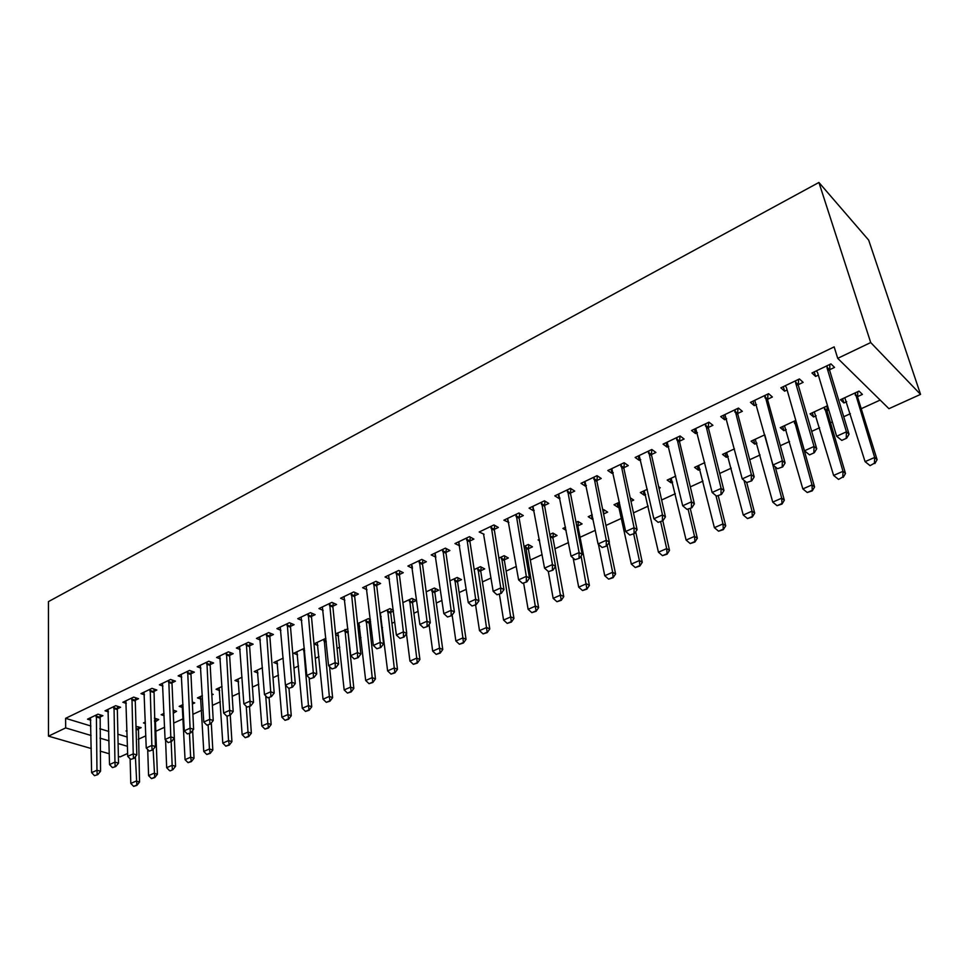 <?xml version="1.0" encoding="UTF-8"?>
<svg xmlns="http://www.w3.org/2000/svg" width="969" height="969" viewBox="0 0 969 969"><rect width="100%" height="100%" fill="white"/><g stroke="black" fill="none" stroke-linecap="round" stroke-linejoin="round"><path stroke-width="1.45" d="M138.228 739.311L145.834 735.834M155.815 731.268L164.597 727.259M173.717 723.08L183.165 718.768M192.879 714.323L201.588 710.338M212.368 705.408L220.326 701.774M232.221 696.336L239.391 693.053M252.424 687.094L258.771 684.187M272.992 677.694L278.503 675.175M293.934 668.113L298.561 665.994M315.276 658.363L318.995 656.655M337.006 648.418L339.78 647.159M359.148 638.292L360.94 637.481M370.255 633.217L371.866 632.478M381.713 627.985L382.489 627.621M391.876 623.333L394.783 622.001M413.884 613.268L418.148 611.318M436.316 603.021L441.973 600.429M459.149 592.568L466.259 589.322M482.417 581.933L491.041 577.984M506.133 571.092L516.332 566.429M530.297 560.046L542.119 554.631M554.934 548.781L568.452 542.592M580.056 537.286L595.329 530.309M605.94 525.452L621.638 518.27M633.472 512.867L648.213 506.121M661.597 500.004L675.32 493.73M690.328 486.874L702.997 481.072M719.676 473.453L731.244 468.16M749.667 459.742L760.084 454.97M780.324 445.716L789.541 441.513M811.671 431.387L819.617 427.753M830.397 422.823L832.359 421.927M843.733 416.731L850.358 413.702M861.223 408.724L880.167 400.064M127.642 753.47L120.083 756.898L118.375 756.401M90.929 726.023L65.613 718.332L834.164 346.878L837.713 358.348L888.936 408.688L920.55 394.383L868.672 240.118L818.914 182.463L48.45 601.616L48.486 736.149L65.674 727.913L91.074 735.483M147.7 749.485L148.584 775.624L153.986 773.262L157.402 774.243L155.464 721.76L158.722 719.519L154.386 718.126M145.423 723.552L143.473 722.935L145.374 722.05M117.794 706.377L117.322 708.811L120.58 707.273L115.686 705.698L105.04 710.798L108.419 711.864M192.359 703.991L194.745 702.888L192.262 702.04M182.644 707.54L179.168 706.377L183.032 704.584M153.502 691.6L156.845 690.013L151.976 688.365L140.965 693.622L144.466 694.797M219.66 690.546L216.063 689.274L222.034 686.5M191.414 671.093L190.941 673.758L194.369 672.159L189.524 670.415L178.126 675.865L181.76 677.149M257.96 672.983L254.217 671.578L262.454 667.762M229.701 655.335L233.202 653.663L228.405 651.834L216.596 657.479L220.375 658.896M297.592 654.814L293.704 653.276L304.351 648.334M270.315 633.254L269.842 636.197L273.44 634.513L268.692 632.587L256.446 638.438L260.37 640M347.895 628.82L335.528 633.871M348.234 631.97L348.137 631.049M338.641 636.027L335.613 634.743M311.933 613.28L311.449 616.393L315.131 614.661L310.443 612.638L297.749 618.694L301.843 620.426M393.329 610.179L389.962 608.629L379.969 613.268M393.438 611.076L390.652 612.372L391.088 609.15M381.18 616.575L380.32 616.187M355.078 592.556L354.606 595.85L358.385 594.07L353.746 591.938L340.591 598.224L344.855 600.162M429.085 624.448L432.683 651.132L439.599 648.104L442.76 649.521L434.887 592.749L434.887 591.938L438.691 590.169L434.366 588.038L426.142 591.853M399.87 571.02L399.385 574.532L403.274 572.703L398.707 570.45L385.044 576.979L389.514 579.147M475.573 604.91L479.485 630.625L486.668 627.476L489.769 628.966L480.806 571.553L480.794 570.729L484.694 568.912L480.454 566.671L474.12 569.602M446.382 548.648L445.897 552.391L449.895 550.513L445.401 548.139L431.205 554.922L435.88 557.175M523.672 583.302L528.117 609.307L535.578 606.037L538.619 607.624L528.468 549.544L528.444 548.708L532.466 546.843L528.299 544.481L524.023 546.468M494.711 525.368L494.251 529.377L498.357 527.439L493.948 524.944L479.183 531.993L484.064 534.246M573.139 558.035L578.687 587.153L586.451 583.75L589.406 585.421L577.996 526.676L577.96 525.828L582.09 523.914L578.021 521.419L575.986 522.376M566.138 530.37L562.904 528.432L565.533 527.221M544.99 501.13L544.53 505.43L548.757 503.444L544.457 500.803L529.086 508.144L533.422 510.748L534.185 510.384M630.989 501.324L633.69 500.077L630.213 497.763M619.215 506.763L617.992 507.332L614.007 504.74L619.482 502.196M596.88 480.539L601.228 478.468L597.037 475.682L581.037 483.325L585.264 486.075L586.354 485.554M672.619 482.09L671.045 482.816L667.181 480.079L675.744 476.106M651.834 449.507L651.41 454.558L655.892 452.45L651.822 449.495L635.143 457.465L639.261 460.36L640.715 459.669M728.228 456.399L726.29 457.295L722.547 454.4L734.454 448.877M708.642 422.339L708.278 427.486L712.905 425.306L708.969 422.181L691.563 430.502L695.548 433.567L697.401 432.695M786.198 429.606L783.86 430.696L780.263 427.644L795.803 420.437M767.618 399.264L772.39 396.987L768.611 393.68L750.442 402.365L754.27 405.611L756.547 404.533M870.065 465.653L874.45 463.194L870.065 465.653L865.075 461.644L874.656 457.453L877.102 459.669L857.735 397.52L857.613 396.624L862.41 394.395L859.019 391.113L840.45 399.725L843.89 402.959L846.676 401.675M829.609 369.746L834.539 367.396L830.93 363.896L811.949 372.98L815.607 376.42L818.345 375.112M99.807 728.712L108.831 731.45M117.843 734.187L127.193 737.034M798.274 384.669L803.131 382.355L799.425 378.952L780.857 387.83L784.611 391.173L787.107 389.986M828.774 409.948L826.957 410.771L827.187 405.878M816.116 415.786L813.56 416.973L810.036 413.836L827.514 405.732M737.966 408.324L737.627 413.509L742.327 411.304L738.463 408.094L720.694 416.585L724.594 419.747L726.653 418.765M756.91 443.148L754.778 444.129L751.108 441.161L764.795 434.815M679.548 441.186L684.102 439.018L680.093 435.989L663.062 444.129L667.108 447.109L668.755 446.321M700.139 469.371L698.395 470.183L694.579 467.373L704.778 462.637M623.866 467.7L628.275 465.592L624.145 462.722L607.805 470.522L611.984 473.344L613.256 472.739M658.956 488.4L660.264 487.795L658.557 486.608M645.645 494.553L644.252 495.195L640.327 492.531L647.316 489.297M570.886 488.63L570.438 493.1L574.726 491.089L570.475 488.364L554.801 495.862L559.089 498.526L560.009 498.09M603.59 513.982L607.636 512.116L603.626 509.549L602.766 509.948M593.04 518.863L592.241 519.227L588.207 516.707L592.229 514.83M519.142 517.543L523.308 515.569L518.948 512.989L503.892 520.183L508.882 522.436M548.309 571.456L553.154 598.333L560.76 595.002L563.764 596.625L552.996 538.219L552.96 537.383L557.03 535.494L552.924 533.059L549.738 534.537M539.648 540.835L538.098 539.939L539.382 539.345M470.316 537.129L469.844 540.993L473.889 539.091L469.444 536.656L454.97 543.573L459.742 545.826M499.386 594.203L503.565 620.063L510.881 616.865L513.958 618.404L504.413 560.651L504.389 559.828L508.35 557.987L504.146 555.685L498.829 558.144M422.896 559.949L422.423 563.57L426.36 561.717L421.83 559.404L407.901 566.053L412.479 568.318M457.622 581.424L461.486 579.644L457.198 577.451L449.895 580.843M376.784 585.312L380.623 583.495L376.02 581.291L362.612 587.711L366.972 589.746M406.471 633.726L409.935 661.1L416.718 658.133L419.904 659.501L412.564 603.057L412.564 602.246L416.319 600.501L411.958 598.43L402.838 602.657M333.3 603.009L332.827 606.219L336.558 604.462L331.895 602.379L318.971 608.556L323.149 610.385M370.388 619.554L368.353 618.646L357.537 623.661M370.618 621.626L369.128 622.316L369.564 619.191M359.717 626.386L357.743 625.526M290.93 623.358L290.458 626.386L294.091 624.678L289.368 622.704L276.916 628.651L280.913 630.298M317.929 645.499L313.968 643.876L325.887 638.341M250.075 642.968L249.59 645.839L253.139 644.179L248.367 642.302L236.351 648.043L240.191 649.521M277.594 663.971L273.791 662.505L283.214 658.133M210.624 661.888L210.152 664.613L213.616 662.99L208.795 661.209L197.191 666.757L200.898 668.101M238.64 681.837L234.97 680.504L242.056 677.222M172.058 682.77L175.45 681.159L170.592 679.463L159.388 684.817L162.949 686.04M211.787 695.015L213.204 694.361L211.714 693.84M200.995 699.121L197.458 697.898L202.364 695.621M135.733 697.789L135.26 700.272L138.567 698.722L133.674 697.111L122.845 702.283L126.285 703.397M173.294 713.245L176.588 711.27L173.16 710.144M164.136 715.691L161.169 714.722L164.04 713.402M99.674 717.23L102.908 715.691L97.99 714.165L87.513 719.168L90.844 720.185M137.998 729.1L141.159 727.646L135.963 726.411M127.048 731.304L126.067 731.001L127.024 730.565M99.977 738.124L109.025 740.825M118.073 743.514L127.448 746.312M48.486 736.149L91.268 748.54M100.207 751.132L109.291 753.773M65.613 718.332L65.674 727.913M837.713 358.348L870.707 342.554L818.914 182.463M920.55 394.383L870.707 342.554M814.251 371.866L815.607 376.42M842.606 398.731L843.89 402.959M783.315 386.655L784.611 391.173M812.325 412.77L813.56 416.973M753.058 401.118L754.27 405.611M782.686 426.517L783.86 430.696M723.443 415.265L724.594 419.747M753.664 439.974L754.778 444.129M694.446 429.122L695.548 433.567M725.236 453.153L726.29 457.295M666.066 442.688L667.108 447.109M697.389 466.077L698.395 470.183M638.28 455.963L639.261 460.36M670.1 478.722L671.045 482.816M611.064 468.972L611.984 473.344M643.355 491.126L644.252 495.195M584.392 481.714L585.264 486.075M617.144 503.286L617.992 507.332M558.265 494.202L559.089 498.526M591.441 515.205L592.241 519.227M532.659 506.448L533.422 510.748M507.55 518.439L508.277 522.715M496.988 594.772L501.312 593.343L496.988 594.772L493.173 591.344L483.616 534.452M458.882 542.252L459.439 545.971M435.263 554.026L435.723 557.26M412.104 565.69L412.455 568.331M841.782 440.386L846.676 438.182L841.782 440.386L836.635 436.256L817.618 372.665L816.395 370.848M827.078 365.749L827.114 368.135L846.434 431.835L849.05 434.209L846.676 438.182M829.864 364.417L829.73 370.642L849.05 434.209M841.334 439.999L836.635 436.256L846.434 431.835L846.24 437.794M874.45 463.194L874.656 457.453L855.227 392.881M855.167 394.274L857.613 396.624L857.807 391.682M844.811 397.714L865.075 461.644L869.653 465.29M874.862 463.557L877.102 459.669M809.527 454.885L814.311 452.729L809.527 454.885L804.464 450.791L786.416 387.552L785.241 385.735M795.682 380.744L795.706 383.118L814.033 446.467L816.722 448.768L814.311 452.729M798.553 379.376L798.383 385.553L816.722 448.768M809.079 454.497L804.464 450.791L814.033 446.467L813.863 452.341M777.526 468.681L782.673 466.937L777.526 468.681L772.996 464.999L754.766 400.306M764.977 395.425L782.358 460.772L785.108 463L782.673 466.937M767.933 394.008L767.714 400.149L785.108 463M772.996 464.999L782.358 460.772L782.213 466.573M838.536 479.401L842.8 477.002L838.536 479.401L833.619 475.428L842.982 471.322L824.522 407.113M842.8 477.002L842.982 471.322L845.501 473.49L826.957 410.783L824.449 408.494M814.323 411.849L833.619 475.428L838.112 479.049M843.224 477.354L845.501 473.49M784.478 425.682L802.841 488.921L812.01 484.9L794.459 421.055M811.84 490.508L807.262 492.506L812.276 490.859L812.01 484.9L814.578 486.995L796.954 424.652L794.386 422.423M802.841 488.921L807.262 492.506M812.276 490.859L814.578 486.995M746.687 482.538L751.738 480.842L746.687 482.538L742.23 478.892L724.945 414.55M734.938 409.778L751.387 474.749L754.197 476.918L751.738 480.842M734.841 411.207L737.627 413.509L754.197 476.918M742.23 478.892L751.387 474.749L751.266 480.479M716.515 496.104L721.469 494.432L716.515 496.104L712.142 492.47L695.754 428.504M705.541 423.828L721.106 488.424L723.964 490.532L721.469 494.432M705.432 425.246L708.278 427.486L723.964 490.532M712.142 492.47L721.106 488.424L720.997 494.093M755.263 439.236L772.729 502.112L781.692 498.187L764.989 435.541M781.547 503.723L777.065 505.685L781.995 504.062L781.692 498.187L784.321 500.222L775.212 466.792M772.729 502.112L777.065 505.685M781.995 504.062L784.321 500.222M726.653 452.499L743.247 515.036L752.029 511.184L744.01 480.345M751.896 516.659L747.511 518.572L752.344 516.986L752.029 511.184L754.706 513.17L746.748 482.598M743.247 515.036L747.511 518.572M752.344 516.986L754.706 513.17M686.985 509.367L691.866 507.744L686.985 509.367L682.697 505.77L667.181 442.155M676.762 437.576L691.466 501.809L694.385 503.856L691.866 507.744M679.947 436.05L679.608 442.058L694.385 503.856M682.697 505.77L691.466 501.809L691.381 507.405M698.625 465.495L714.383 527.681L722.971 523.914L715.97 495.656M722.874 529.316L718.574 531.194L723.334 529.643L722.971 523.914L725.72 525.84L718.271 495.874M714.383 527.681L718.574 531.194M723.334 529.643L725.72 525.84M658.108 522.352L662.893 520.753L658.108 522.352L653.881 518.778L639.213 455.515M648.588 451.033L662.469 514.902L665.437 516.889L662.893 520.753M648.479 452.438L651.41 454.558L665.437 516.889M653.881 518.778L662.469 514.902L662.396 520.426M671.166 478.238L686.113 540.072L694.531 536.378L688.16 509.403M694.446 541.719L690.231 543.561L694.918 542.034L694.531 536.378L697.329 538.255L690.255 508.459M686.113 540.072L690.231 543.561M694.918 542.034L697.329 538.255M629.826 535.058L634.538 533.495L629.826 535.058L625.683 531.509L611.814 468.608M621.008 464.224L634.077 527.717L637.093 529.655L634.538 533.495M624.302 462.831L623.915 468.548L637.093 529.655M625.683 531.509L634.077 527.717L634.029 533.168M602.149 547.509L606.776 545.971L602.149 547.509L598.067 543.972L584.985 481.436M593.985 477.136L606.291 540.266L609.356 542.143L606.776 545.971M597.328 475.864L596.916 481.387L609.356 542.143M598.067 543.972L606.291 540.266L606.267 545.656M575.041 559.694L579.583 558.18L575.041 559.694L571.032 556.182L558.701 493.996M567.507 489.781L579.087 552.548L582.187 554.377L579.583 558.18M567.374 491.15L570.438 493.1L582.187 554.377M571.032 556.182L579.087 552.548L579.062 557.878M548.49 571.625L552.96 570.147L548.49 571.625L544.542 568.149L532.938 506.315M541.574 502.184L552.439 564.588L555.576 566.356L552.96 570.147M541.429 503.541L544.53 505.43L555.576 566.356M544.542 568.149L552.439 564.588L552.439 569.845M522.473 583.314L526.87 581.86L522.473 583.314L518.597 579.862L507.683 518.379M516.15 514.333L526.324 576.373L529.51 578.093L526.87 581.86M519.602 513.376L519.166 518.379L529.51 578.093M518.597 579.862L526.324 576.373L526.349 581.57M491.235 526.24L500.743 587.917L503.965 589.6L501.312 593.343M491.077 527.572L494.251 529.377L503.965 589.6M493.173 591.344L500.743 587.917L500.779 593.064M472 606L476.263 604.595L472 606L468.257 602.597L458.652 541.804M466.792 537.916L475.682 599.242L478.928 600.865L476.263 604.595M466.634 539.248L469.844 540.993L478.928 600.865M468.257 602.597L475.682 599.242L475.718 604.329M447.521 616.999L451.711 615.63L447.521 616.999L443.826 613.619L434.851 553.178M442.833 549.362L451.106 610.337L454.388 611.923L451.711 615.63M442.663 550.683L445.897 552.391L454.388 611.923M443.826 613.619L451.106 610.337L451.154 615.363M423.514 627.791L427.632 626.446L423.514 627.791L419.868 624.436L411.498 564.346M419.335 560.603L427.014 621.214L430.321 622.752L427.632 626.446M419.153 561.911L422.423 563.57L430.321 622.752M419.868 624.436L427.014 621.214L427.075 626.192M399.967 638.377L404.025 637.057L399.967 638.377L396.382 635.046L388.593 575.283M396.273 571.613L403.383 631.885L406.726 633.375L404.025 637.057M396.091 572.921L399.385 574.532L406.726 633.375M396.382 635.046L403.383 631.885L403.467 636.803M376.868 648.758L380.865 647.462L376.868 648.758L373.344 645.451L366.112 586.027M373.646 582.43L380.211 642.35L383.579 643.804L380.865 647.462M377.268 581.897L376.771 586.124L383.579 643.804M373.344 645.451L380.211 642.35L380.308 647.219M354.206 658.944L358.155 657.66L354.206 658.944L350.742 655.65L344.043 596.577M351.444 593.04L357.476 652.609L360.868 654.027L358.155 657.66M351.262 594.324L354.606 595.85L360.868 654.027M350.742 655.65L357.476 652.609L357.585 657.43M331.979 668.937L335.855 667.677L331.979 668.937L328.564 665.667L322.386 606.921M329.654 603.457L335.177 662.675L338.593 664.056L335.855 667.677M329.46 604.729L332.827 606.219L338.593 664.056M328.564 665.667L335.177 662.675L335.286 667.447M310.165 678.736L313.98 677.501L310.165 678.736L306.798 675.49L301.129 617.083M308.263 613.68L313.29 672.559L316.73 673.903L313.98 677.501M308.069 614.94L311.449 616.393L316.73 673.903M306.798 675.49L313.29 672.559L313.411 677.283M288.75 688.365L292.517 687.142L288.75 688.365L285.431 685.144L280.247 627.064M287.248 623.709L291.802 682.261L295.266 683.569L292.517 687.142M287.054 624.969L290.458 626.386L295.266 683.569M285.431 685.144L291.802 682.261L291.935 686.936M267.723 697.813L271.441 696.614L267.723 697.813L264.464 694.603L259.74 636.863M266.62 633.569L270.714 691.781L274.191 693.053L271.441 696.614M266.414 634.816L269.842 636.197L274.191 693.053M264.464 694.603L270.714 691.781L270.86 696.408M247.083 707.091L250.741 705.916L247.083 707.091L243.861 703.906L239.597 646.493M246.356 643.259L250.002 701.132L253.503 702.368L250.741 705.916M246.15 644.494L249.59 645.839L253.503 702.368M243.861 703.906L250.002 701.132L250.159 705.711M226.819 716.2L230.416 715.049L226.819 716.2L223.633 713.039L219.818 655.94M226.455 652.767L229.665 710.313L233.178 711.525L230.416 715.049M230.174 652.512L229.653 656.11L233.178 711.525M223.633 713.039L229.665 710.313L229.835 714.843M206.906 725.151L210.455 724.013L206.906 725.151L203.769 722.014L200.365 665.231M206.894 662.118L209.692 719.337L213.228 720.512L210.455 724.013M206.688 663.341L210.152 664.613L213.228 720.512M203.769 722.014L209.692 719.337L209.873 723.819M187.344 733.945L190.845 732.818L187.344 733.945L184.255 730.82L181.264 674.363M187.683 671.299L190.081 728.191L193.618 729.33L190.845 732.818M187.465 672.51L190.941 673.758L193.618 729.33M184.255 730.82L190.081 728.191L190.263 732.637M168.134 742.581L171.586 741.479L168.134 742.581L165.081 739.48L162.489 683.339M168.788 680.323L170.798 736.9L174.359 738.015L171.586 741.479M172.543 680.141L172.01 683.52L175.559 766.309L172.155 765.304L171.162 741.66M165.081 739.48L170.798 736.9L170.992 741.297M644.252 490.714L658.436 552.197L666.684 548.587L660.64 521.77M666.611 553.868L662.481 555.661L667.084 554.171L666.684 548.587L669.518 550.404L662.82 520.789M658.436 552.197L662.481 555.661M667.084 554.171L669.518 550.404M617.883 502.947L631.316 564.091L639.395 560.542L633.678 533.883M639.334 565.763L635.301 567.531L639.819 566.053L639.395 560.542L642.277 562.311L635.7 531.751M631.316 564.091L635.301 567.531M639.819 566.053L642.277 562.311M603.493 513.522L603.857 509.694M598.43 544.287L604.741 575.731L612.65 572.267L607.175 545.365M612.614 577.427L608.653 579.147L613.098 577.706L612.65 572.267L615.581 573.987L609.126 542.483M604.741 575.731L608.653 579.147M613.098 577.706L615.581 573.987M576.482 524.932L577.96 525.828L578.372 521.637M586.427 588.849L582.539 590.545L586.923 589.128L581.085 556M578.687 587.153L582.539 590.545M586.923 589.128L589.406 585.421M549.98 535.845L550.138 534.355M549.992 535.639L552.96 537.383L553.384 533.338M560.76 600.041L556.945 601.713L561.257 600.32L555.516 566.441M553.154 598.333L556.945 601.713M561.257 600.32L563.764 596.625M535.591 611.027L531.86 612.65L536.099 611.294L525.586 545.741M525.44 547.013L528.444 548.708L528.868 544.808M528.117 609.307L531.86 612.65M536.099 611.294L538.619 607.624M510.905 621.795L507.247 623.394L511.414 622.05L501.506 556.909M501.361 558.168L504.389 559.828L504.825 556.049M503.565 620.063L507.247 623.394M511.414 622.05L513.958 618.404M486.704 632.357L483.107 633.92L487.213 632.6L477.874 567.858M477.729 569.118L480.794 570.729L481.218 567.083M479.485 630.625L483.107 633.92M487.213 632.6L489.769 628.966M452.135 615.036L455.866 640.969L462.903 637.893L454.691 578.614M462.952 642.713L459.427 644.252L463.473 642.956L462.903 637.893L466.041 639.346L457.634 582.248L458.058 577.899M455.866 640.969L459.427 644.252M463.473 642.956L466.041 639.346M439.66 652.876L436.195 654.39L440.18 653.118L431.932 589.164M431.774 590.412L434.887 591.938L435.323 588.51M432.683 651.132L436.195 654.39M440.18 653.118L442.76 649.521M416.791 662.857L413.4 664.334L417.324 663.087L409.584 599.532M409.427 600.756L412.564 602.246L413.012 598.927M409.935 661.1L413.4 664.334M417.324 663.087L419.904 659.501M380.345 613.086L387.612 670.887L394.262 667.968L387.648 609.707M394.347 672.643L391.016 674.097L394.88 672.874L394.262 667.968L397.472 669.313L390.652 612.372L387.479 610.93M387.612 670.887L391.016 674.097M394.88 672.874L397.472 669.313M358.942 623.019L365.688 680.492L372.217 677.622L366.112 619.7M372.314 682.261L369.044 683.678L372.859 682.479L372.217 677.622L375.463 678.93L369.128 622.316L365.931 620.911M365.688 680.492L369.044 683.678M372.859 682.479L375.463 678.93M337.902 632.769L344.165 689.928L350.584 687.106L344.952 629.511M350.681 691.696L347.471 693.089L351.226 691.902L350.584 687.106L353.842 688.378L347.98 632.091L344.77 630.71M344.165 689.928L347.471 693.089M351.226 691.902L353.842 688.378M317.238 642.35L323.028 699.182L329.327 696.42L324.155 639.14M329.448 700.962L326.287 702.331L329.993 701.168L329.327 696.42L332.609 697.656L329.557 666.611M323.028 699.182L326.287 702.331M329.993 701.168L332.609 697.656M296.938 651.774L302.267 708.278L308.457 705.565L303.733 648.612M308.578 710.059L305.477 711.416L309.135 710.265L308.457 705.565L311.752 706.776L309.123 677.731M302.267 708.278L305.477 711.416M309.135 710.265L311.752 706.776M276.989 661.028L281.87 717.217L287.95 714.553L285.54 685.24M288.084 719.01L285.043 720.33L288.641 719.204L287.95 714.553L291.269 715.728L288.992 688.45M281.87 717.217L285.043 720.33M288.641 719.204L291.269 715.728M257.379 670.112L261.836 725.999L267.807 723.383L265.736 695.863M267.953 727.792L264.961 729.088L268.51 727.973L267.807 723.383L271.138 724.533L269.091 697.668M261.836 725.999L264.961 729.088M268.51 727.973L271.138 724.533M238.095 679.051L242.141 734.635L248.016 732.055L246.247 706.268M248.161 736.416L245.23 737.7L248.718 736.61L248.016 732.055L251.359 733.17L249.517 706.462M242.141 734.635L245.23 737.7M248.718 736.61L251.359 733.17M219.139 687.845L222.785 743.114L228.563 740.582L227.061 716.285M228.72 744.907L225.825 746.166L229.278 745.088L228.563 740.582L231.93 741.673L230.259 715.11M222.785 743.114L225.825 746.166M229.278 745.088L231.93 741.673M200.51 696.481L203.769 751.447L209.437 748.964L208.129 725.054M209.607 753.24L206.76 754.488L210.164 753.422L209.437 748.964L212.817 750.018L211.303 722.947M203.769 751.447L206.76 754.488M210.164 753.422L212.817 750.018M149.25 751.072L152.654 749.982L149.25 751.072L146.234 747.983L144.03 692.157M150.219 689.201L151.854 745.452L155.428 746.53L152.654 749.982M153.974 689.044L155.428 746.53M146.234 747.983L151.854 745.452L152.06 749.8M182.184 704.984L185.055 759.648L190.639 757.201L189.488 733.436M190.808 761.44L188.022 762.664L191.377 761.61L190.639 757.201L194.03 758.23L192.661 730.541M185.055 759.648L188.022 762.664M191.377 761.61L194.03 758.23M130.682 759.405L134.049 758.339L130.682 759.405L127.726 756.353L125.873 700.829M131.966 697.922L133.237 753.858L136.823 754.912L134.049 758.339M131.748 699.109L135.26 700.272L136.823 754.912M127.726 756.353L133.237 753.858L133.443 758.17M173.269 712.748L173.778 710.35M170.156 770.864L172.906 769.665L170.156 770.864M165.566 739.965L166.668 767.702L172.155 765.304L172.337 769.495M166.668 767.702L169.587 770.694M172.906 769.665L175.559 766.309M112.44 767.605L115.759 766.552L112.44 767.605L109.521 764.565L108.031 709.356M114.027 706.498L114.948 762.119L118.533 763.148L115.759 766.552M113.797 707.685L117.322 708.811L118.533 763.148M109.521 764.565L114.948 762.119L115.154 766.382M154.483 720.682L155.524 721.009L155.961 718.635M154.168 777.429L151.467 778.604L154.737 777.586L153.126 749.388M148.584 775.624L151.467 778.604M154.737 777.586L157.402 774.243M94.502 775.672L97.772 774.631L94.502 775.672L91.619 772.644L90.48 717.75M96.379 714.928L96.961 770.234L100.558 771.239L97.772 774.631M100.146 714.831L100.558 771.239M91.619 772.644L96.961 770.234L97.179 774.473M130.112 758.824L130.803 783.424L136.108 781.099L139.536 782.056L138.422 726.786M136.302 785.217L133.649 786.38L136.871 785.374L135.381 756.692M130.803 783.424L133.649 786.38M136.871 785.374L139.536 782.056M827.114 368.135L829.73 370.642M827.005 367.215L829.621 369.722M857.735 397.52L855.288 395.17M795.706 383.118L798.383 385.553M795.61 382.198L798.274 384.632M764.977 397.774L767.714 400.149M764.892 396.866L767.618 399.228M827.066 411.68L824.558 409.402M797.051 425.536L794.483 423.32M734.926 412.116L737.712 414.417M705.505 426.154L708.351 428.383M676.713 439.878L679.608 442.058M676.653 438.981L679.548 441.161M648.527 453.335L651.471 455.442M620.923 466.501L623.915 468.548M620.875 465.617L623.866 467.664M593.888 479.389L596.916 481.387M593.852 478.516L596.88 480.515M567.41 492.022L570.475 493.972M541.453 504.413L544.566 506.302M516.017 516.538L519.166 518.379M516.005 515.678L519.142 517.519M491.089 528.432L494.263 530.225M466.646 540.096L469.844 541.841M442.663 551.531L445.91 553.238M419.153 562.747L422.423 564.406M396.091 573.757L399.373 575.368M373.453 584.549L376.771 586.124M373.465 583.726L376.784 585.288M351.238 595.148L354.581 596.674M329.436 605.54L332.803 607.042M308.033 615.751L311.424 617.205M287.018 625.78L290.421 627.197M266.378 635.628L269.806 637.008M246.114 645.293L249.554 646.638M226.201 654.79L229.653 656.11M226.249 654.002L229.701 655.31M206.639 664.128L210.103 665.4M187.405 673.298L190.893 674.545M168.509 682.309L172.01 683.52M168.57 681.534L172.07 682.745M577.996 526.676L576.664 525.864M552.996 538.219L550.113 536.535M528.468 549.544L525.464 547.848M504.413 560.651L501.373 559.004M480.806 571.553L477.741 569.942M457.622 581.436L454.534 579.862M457.634 582.248L454.546 580.685M434.887 592.749L431.774 591.223M412.564 603.057L409.415 601.567M390.64 613.183L387.467 611.73M369.104 623.115L365.919 621.71M347.956 632.89L344.746 631.509M326.178 641.26L323.985 640.339M326.25 642.084L323.961 641.139M304.52 650.199L303.551 649.799M304.593 651.023L303.527 650.587M149.941 691.176L153.453 692.351M150.001 690.4L153.514 691.587M131.687 699.884L135.2 701.035M113.724 708.448L117.261 709.574M155.464 721.76L154.519 721.457M96.076 716.866L99.613 717.968M96.149 716.103L99.686 717.205M137.986 729.112L136.035 728.506M137.937 729.851L136.048 729.269"/></g></svg>

